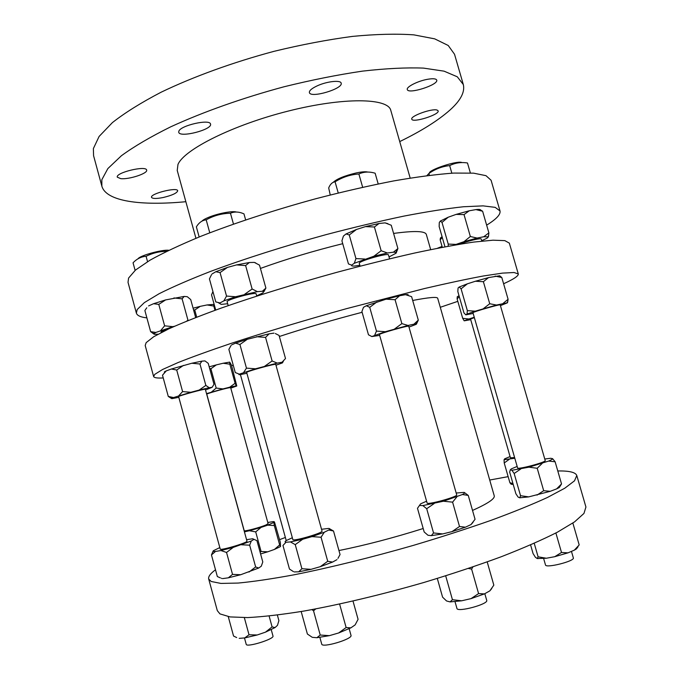 <?xml version="1.0" encoding="UTF-8"?>
<svg xmlns="http://www.w3.org/2000/svg" width="679" height="679" viewBox="0 0 679 679"><rect width="100%" height="100%" fill="white"/><g stroke="black" fill="none" stroke-linecap="round" stroke-linejoin="round"><path stroke-width="1.02" d="M260.15 552.35L261.084 551.484L267.755 551.806L260.592 553.962M280.232 546.705L274.418 549.438L279.663 544.923L280.419 546.357M280.537 546.485L280.317 542.317L274.537 522.193L273.467 521.582L267.789 522.474M230.792 388.133L236.784 385.995L231.446 365.098L229.714 362.111L229.842 364.19L223.145 363.248L229.714 362.111M209.183 366.813L216.346 364.886L210.88 368.765L209.641 368.485M273.909 522.423L274.324 525.546L267.721 525.147L273.909 522.423L274.18 521.642M255.703 531.895L249.38 530.732L261.042 527.413L255.703 531.895L261.084 551.484M193.091 308.207L200.246 306.348L194.746 310.014L193.515 309.768M213.792 304.37L213.817 306.068L207.087 304.947L213.792 304.37L214.309 304.93M211.347 392.156L216.185 388.057L222.958 388.914L206.518 393.633M235.104 383.27L236.25 385.816L229.74 387.191L235.104 383.27L229.842 364.19M249.006 572.049L255.643 566.948L258.707 568.034L240.722 574.723L228.348 577.812L232.524 574.383L240.722 574.723M261.313 566.133L262.79 561.957L256.934 540.662L252.698 538.753L246.562 539.678M220.437 577.922L217.339 576.547L211.458 554.947L213.104 551.076M154.006 334.119L150.628 331.641L155.797 332.455L154.006 333.661L154.345 334.28L158.046 334.229M160.83 330.376L164.632 325.827L172.873 326.658L155.797 332.455M186.776 321.074L187.939 320.115L188.295 320.463M205.525 389.992L212.145 387.302L213.987 384.306L208.232 363.35L205.134 361.033M164.641 372.27C163.868 372.151 164.411 371.693 166.279 370.887L162.493 375.198L168.282 396.434L173.552 397.563L171.88 398.649L178.815 397.325M199.974 364.003L191.809 363.248L201.935 361.135L199.974 364.003L205.847 385.417L209.225 387.717L199.159 390.069L205.847 385.417M183.466 365.395L176.71 370.021L171.371 369.02L191.809 363.248M233.245 547.384L226.54 552.46L220.904 550.542L233.245 547.384L251.289 541.01L249.668 545.178L241.537 544.779M219.818 547.571L213.333 550.745C212.688 551.399 213.41 551.637 215.506 551.45L211.458 554.947M146.791 307.782L145.17 310.057M165.566 299.931L158.784 304.396L153.547 303.717L165.566 299.931L184.179 296.426L182.099 298.828L173.926 297.945M195.654 317.543L190.714 299.558L187.311 296.731M171.524 398.522L168.282 396.434M178.687 395.84L182.592 391.579L190.824 392.284L173.552 397.563M228.263 616.642L233.542 636.028L236.674 637.564M244.754 637.921L249.015 634.763L257.205 634.984L244.754 637.921L239.203 638.353M265.472 632.157L272.084 626.904L275.046 627.583L265.472 632.157L257.205 634.984M275.046 627.583L277.49 625.308L278.899 620.623L277.372 615.072M337.955 558.384L340.052 554.531L333.508 531.012L328.746 530.027C330.172 529.06 330.104 528.534 328.543 528.44L321.532 529.281M320.284 566.676L327.728 561.287L332.566 562.076L320.284 566.676L311.016 569.341L298.684 571.811L301.9 568.713L311.016 569.341M293.353 571.557L289.466 569.053L282.965 545.466L286.029 542.241L290.425 541.918L302.698 539.262L295.246 544.634L290.425 541.918M223.849 300.882L226.54 296.069L235.562 296.74L223.849 300.882L219.988 302.953L219.529 303.411L221.21 304.387L227.669 303.734M244.746 294.211L252.13 289.016L257.417 291.631L235.562 296.74M256.687 295.849L263.019 292.853L263.486 291.486L262.349 291.274L265.896 288.091L263.825 291.851M211.475 274.723L209.438 278.899L215.786 301.909L219.988 302.953M230.953 345.645L228.874 349.371L235.265 372.533L239.356 374.188C238.507 374.664 238.915 374.783 240.578 374.545L246.884 373.28M247.334 339.262L239.925 344.499L235.528 343.15L247.334 339.262L269.139 333.822L265.557 337.387L256.526 336.716M275.963 365.226L282.489 362.866L282.846 362.145L282.082 362.213L285.503 358.529L279.069 335.434L275.351 333.542M315.727 608.919L313.537 610.82L311.984 609.615M324.273 532.243L321.057 537.25L311.95 536.614L324.273 532.243L328.746 530.027M292.335 537.751L286.385 540.501C284.764 541.503 284.645 542.08 286.029 542.241M329.765 528.873L333.508 531.012M220.055 272.593L215.795 271.727L227.448 267.407L220.055 272.593L226.54 296.069M249.329 262.527L245.62 265.574L236.615 264.895L249.329 262.527L254.319 262.391L255.745 262.943M265.896 288.091L259.514 265.141L254.319 262.391M243.634 372.499L246.46 368.128L255.508 368.79L239.611 374.053M264.708 366.227L272.109 360.982L277.287 363.121L255.508 368.79M316.881 637.717L320.225 635.035L329.374 635.654L316.881 637.717L312.272 637.326L307.383 634.016L301.179 611.524M338.66 632.964L346.12 627.523L350.848 627.863L338.66 632.964L329.374 635.654M350.848 627.863L355.134 624.892L358.079 619.324L353.004 601.076M473.008 522.389L470.988 524.587L475.054 519.299L468.247 495.398L462.433 494.533C464.521 493.421 465.09 492.716 464.13 492.402L456.178 493.022M452.019 531.615L459.513 526.497L465.421 527.193L452.019 531.615L442.708 533.923L431.343 535.638L433.55 532.947L442.708 533.923M426.59 501.204L420.624 503.835L417.483 508.308L424.171 531.971L427.974 535.264L431.343 535.638M373.883 256.229L381.157 250.738L387.429 252.987L373.883 256.229L354.328 263.257L355.94 258.589L364.835 259.038M389.033 256.942L396.01 253.242L395.857 252.376L393.43 252.181L397.902 248.556L396.18 252.978M346.044 233.949L356.458 229.468L349.261 234.968L346.044 233.949L343.421 236.071L341.927 240.833L348.454 263.919L351.637 265.141C351.23 265.888 352.257 266.185 354.735 266.024L359.836 265.294M363.435 307.468L361.907 311.542L368.468 334.781L371.82 336.546L379.671 335.401M376.981 301.917L369.724 307.324L366.346 305.745L386.071 299.184L399.6 295.755L395.076 299.719L386.071 299.184M408.987 327.1L416.252 324.307L413.935 324.189L418.298 320.123L411.61 296.655L405.533 294.678C407.841 294.406 408.648 294.567 407.952 295.187L407.935 295.195M472.924 566.931L471.616 569.095L468.417 568.459M464.453 492.555L468.247 495.398M456.814 496.935L452.596 502.146L443.395 501.229L462.433 494.533M434.119 503.589L426.701 508.715L422.847 505.583L443.395 501.229M419.537 505.465L422.847 505.583M374.409 226.998L365.472 226.608L379.043 223.484L374.409 226.998L381.157 250.738M397.902 248.556L391.257 225.241L385.086 222.873L387.947 223.705M374.689 335.248L376.455 331.097L385.417 331.692L371.82 336.546M394.533 329.009L401.866 323.62L408.045 325.462L385.417 331.692M418.298 320.123L416.499 323.985M471.039 598.623L478.585 593.59L484.399 593.904L471.039 598.623L461.652 600.805L450.084 601.9L452.435 599.693L461.652 600.805M491.774 588.54L489.856 590.857L493.828 585.154L487.208 561.923M437.301 578.457L442.589 597.164L446.544 600.966L450.084 601.9M517.16 466.439L511.355 468.866L510.302 469.809L509.674 472.1L515.904 493.794L518.153 497.13L519.817 497.826L520.53 495.678L528.703 496.884L519.859 497.783M559.292 487.505L556.661 488.863L561.533 483.923L559.292 487.505L560.684 484.993M537.013 495.11L543.684 490.705L550.262 491.307L528.703 496.884M483.771 236.75L488.88 232.88L488.396 236.844L483.771 236.75L477.125 238.066L463.986 241.69L470.343 236.513L477.125 238.066M481.674 240.714L487.004 238.236L488.396 236.844M448.216 246.205L448.233 244.092L456.059 244.398L454.115 245.144M461.083 288.821L459.242 286.996L467.398 283.814L461.083 288.821L467.356 310.634L475.275 311.177L467.025 314.071L467.356 310.634M459.242 286.996L458.079 287.989L457.816 291.529L463.944 312.866L465.794 314.852L473.161 313.452M488.541 277.601L483.38 281.692L475.393 281.25L488.541 277.601L499.659 275.767L501.798 277.507L495.152 276.107M552.579 458.664L555.125 461.771L548.624 461.066C551.331 459.938 552.647 459.14 552.579 458.664L550.652 458.283L544.762 459.021M542.198 463.384L537.208 468.272L528.958 467.169L548.624 461.066M520.7 469.045L514.156 473.484L511.907 470.284L528.958 467.169M482.616 211.237L475.92 209.599C478.814 209.268 480.384 209.395 480.622 209.989L482.616 211.237L488.88 232.88M464.029 214.606L456.127 214.394L469.248 210.787L464.029 214.606L470.343 236.513M442.004 222.406L440.306 221.074L448.233 217.204L442.004 222.406L448.233 244.092M440.306 221.074L439.288 222.585L439.16 226.574L444.974 246.808M483.304 308.716L489.737 303.742L496.468 305.041L475.275 311.177M503.046 303.437L508.096 299.278L507.476 302.792L496.468 305.041M500.431 305.626L507.476 302.792M578.058 546.714L576.471 548.861L574.375 550.126L579.187 544.923L572.864 523.059M530.588 544.914L533.066 553.555L535.442 557.332L537.259 558.528L538.099 556.814L546.357 558.24L537.259 558.528M561.508 552.477L568.034 552.842L554.751 556.695L561.508 552.477L555.88 532.99M513.205 484.416L511.083 484.186L509.878 482.676L512.976 483.609M459.284 296.647L457.12 298.913L457.264 296.723L459.029 295.755M509.182 459.377L504.217 462.976L504.064 459.717L514.801 458.249M510.073 456.568L504.667 458.834L504.064 459.717M442.284 237.455L440.162 239.831L440.416 238.023L442.063 236.691M464.19 320.819L462.696 318.315L468.849 318.994L464.19 320.819L470.725 319.665M244.423 531.861L249.38 530.732M261.042 527.413L267.721 525.147M266.236 524.825L268.112 523.645L230.639 387.582L228.534 387.87C222.585 389.084 206.06 393.862 206.781 394.159L244.202 530.639C243.88 531.801 260.617 527.396 266.236 524.825M213.817 306.068L214.988 310.303M200.246 306.348L207.087 304.947M194.746 310.014L196.698 317.135M210.88 368.765L216.185 388.057M229.74 387.191L222.958 388.914M216.346 364.886L223.145 363.248M236.784 385.995L236.25 385.816M174.554 326.243L172.873 326.658M169.911 328.339C164.148 330.121 161.178 331.386 161.025 332.124L161.152 332.583M255.643 566.948L249.668 545.178M232.524 574.383L226.54 552.46M228.348 577.812L222.899 578.576M215.506 551.45L220.904 550.542M251.289 541.01L253.904 539.406M220.225 549.065C219.988 550.941 248.174 542.58 246.969 541.138L205.338 389.313C205.864 388.337 177.72 396.044 178.628 396.629L220.225 549.065M184.179 296.426L187.268 296.706M182.099 298.828L187.939 320.115M158.784 304.396L164.632 325.827M148.574 305.932L153.547 303.717M144.882 310.532L150.628 331.641M212.145 387.302L209.225 387.717M201.935 361.135L204.905 360.922M176.71 370.021L182.592 391.579M199.159 390.069L190.824 392.284M269.105 616.031L272.084 626.904M244.338 617.644L249.015 634.763M262.349 291.274L257.417 291.631M256.755 296.078L256.153 293.914C256.356 291.512 225.751 299.804 227.126 301.782L228.195 305.635M336.979 559.632L332.566 562.076M327.728 561.287L321.057 537.25M302.698 539.262L311.95 536.614M301.9 568.713L295.246 544.634M292.836 539.55C292.615 541.808 323.408 532.871 322.033 531.08L275.733 364.385C276.277 363.223 245.611 371.71 246.655 372.44L292.836 539.55M245.62 265.574L252.13 289.016M227.448 267.407L236.615 264.895M265.557 337.387L272.109 360.982M282.082 362.213L277.287 363.121M269.139 333.822L273.993 333.143M231.564 344.924L235.528 343.15M239.925 344.499L246.46 368.128M339.61 604.072L346.12 627.523M313.537 610.82L320.225 635.035M354.328 263.257L351.637 265.141M393.43 252.181L387.429 252.987M389.559 258.801L388.464 254.956C388.617 252.495 357.841 261.347 359.284 263.35L360.074 266.151M433.55 532.947L426.701 508.715M470.988 524.587L465.421 527.193M459.513 526.497L452.596 502.146M427.099 503.012C426.87 505.303 458.096 496.722 456.704 494.864L408.741 326.243C409.259 325.046 378.347 333.822 379.434 334.56L427.099 503.012M379.043 223.484L385.086 222.873M369.724 307.324L376.455 331.097M395.076 299.719L401.866 323.62M413.935 324.189L408.045 325.462M363.545 307.281L366.346 305.745M445.696 575.851L452.435 599.693M489.856 590.857L484.399 593.904M471.616 569.095L478.585 593.59M463.986 241.69L456.059 244.398M481.784 241.096L481.19 239.033C481.352 237.726 467.356 241.062 459.225 244.27M543.684 490.705L537.208 468.272M520.53 495.678L514.156 473.484M561.533 483.923L555.125 461.771M510.302 469.809L511.907 470.284M517.593 467.941C517.322 469.893 546.442 462.153 545.212 460.583L500.219 304.896C500.695 303.878 471.956 312.153 472.957 312.747L517.593 467.941M483.38 281.692L489.737 303.742M501.798 277.507L508.096 299.278M467.025 314.071L465.794 314.852M467.398 283.814L475.393 281.25M534.229 543.327L538.099 556.814M554.751 556.695L546.357 558.24M574.375 550.126L568.034 552.842M474.349 317.594L470.555 319.088L510.43 457.816L514.606 457.553M440.162 239.831L442.309 247.309M457.12 298.913L462.696 318.315M474.256 317.263L468.849 318.994M557.782 470.954C569.206 470.768 575.537 472.278 576.785 475.504L574.502 480.825L564.792 488.209L547.393 497.495C532.039 504.539 513.171 512.187 490.798 520.428C466.745 528.848 440.892 537.174 413.239 545.424C371.32 557.451 329.739 567.678 294.372 574.748C272.16 578.847 253.445 581.614 238.21 583.057L220.896 583.422L211.144 581.479L208.691 578.966C208.156 576.573 210.431 573.509 215.506 569.783M279.578 539.644L285.375 537.479M489.72 480.036L508.138 476.641M261.262 566.218L258.707 568.034M412.696 300.466C428.848 297.385 437.183 296.647 437.7 298.276L494.244 495.84C495.008 498.726 487.777 503.589 472.533 510.43M423.195 528.517C393.514 537.853 365.438 545.203 338.94 550.55M556.661 488.863L550.262 491.307M298.684 571.811L294.219 571.913M274.418 549.438L267.755 551.806M503.606 283.754C513.663 279.205 518.561 275.946 518.298 273.985L514.079 272.508L502.519 273.111L483.456 275.971C467.127 279.001 447.495 283.194 424.545 288.533L346.519 308.656C304.956 320.199 264.42 332.421 230.571 343.566C209.455 350.72 191.919 357.061 177.966 362.603L162.604 369.478L154.795 374.341L153.624 376.497C154.099 377.813 157.307 378.288 163.24 377.931M231.598 365.642L233.262 365.26M440.281 307.29L457.824 301.34M362.119 312.289C332.328 320.089 304.744 328.161 279.366 336.487M399.6 295.755L405.533 294.678M166.279 370.887L171.371 369.02M576.785 475.504L585.935 507.035L583.957 513.434L574.544 521.888L557.4 532.192C542.207 539.881 523.467 548.072 501.178 556.772C477.193 565.582 451.365 574.171 423.696 582.54C381.725 594.643 339.975 604.556 304.37 610.981C281.989 614.597 263.079 616.795 247.648 617.584L230.028 616.914L219.962 613.892L217.314 610.65L208.691 578.966M486.639 225.139C496.273 219.241 500.729 214.505 500.007 210.948L495.178 207.358L483.058 205.873L463.485 206.747C446.85 208.546 426.981 211.67 403.861 216.117C379.255 221.295 353.199 227.499 325.691 234.739C284.246 246.129 244.024 258.962 210.643 271.371C189.865 279.459 172.695 286.911 159.141 293.71L144.381 302.596L137.166 309.565L136.394 313.146C137.183 315.616 140.68 317.186 146.876 317.874M437.463 248.251L442.054 246.418M430.673 249.617L426.344 234.493C425.232 230.97 414.317 230.614 393.591 233.432M342.742 243.685C313.197 251.001 285.757 259.251 260.43 268.434M212.926 291.537L211.534 294.873L215.718 310.04M448.233 217.204L456.127 214.394M469.248 210.787L475.92 209.599M356.458 229.468L365.472 226.608M212.001 274.01L215.795 271.727M518.298 273.985L509.343 243.133L504.828 240.621L492.988 240.196L473.679 242.08C457.205 244.508 437.446 248.174 414.419 253.08C389.882 258.64 363.842 265.107 336.326 272.466C294.813 283.932 254.43 296.451 220.819 308.215C199.864 315.828 182.507 322.72 168.748 328.874L153.683 336.742L146.163 342.632L145.196 345.492L153.624 376.497M500.007 210.948L491.095 180.266L485.986 175.666L473.586 173.162L453.767 173.077C436.987 174.274 416.999 176.888 393.803 180.903C369.13 185.707 343.048 191.673 315.565 198.794C274.172 210.117 234.102 223.247 200.959 236.258C180.334 244.805 163.342 252.783 149.983 260.201L135.511 270.055L128.594 278.042L128.017 282.328L136.394 313.146M410.175 178.068L390.79 110.388C388.184 97.988 343.981 97.004 288.507 111.008C233.033 124.885 183.924 149.592 177.966 164.479L177.227 170.421L195.934 238.287M399.727 141.588C421.345 131.064 438.091 120.556 449.973 110.04C460.625 100.492 465.073 91.996 463.324 84.561L457.306 76.803L444.058 71.159L423.467 68.104C406.246 67.45 385.901 68.46 362.442 71.134C337.582 74.8 311.432 80.012 284 86.785C242.776 97.878 203.191 111.925 170.752 126.812C150.636 136.768 134.196 146.401 121.431 155.712L107.859 168.579L101.842 179.714L101.858 186.165C106.17 201.51 141.173 205.975 185.851 201.705M437.106 110.074L438.15 110.864C439.831 114.641 412.331 123.264 411.788 119.148C410.074 116.101 432.099 108.173 437.106 110.074M163.07 197.538C156.331 198.828 152.486 198.76 151.536 197.351C149.813 193.736 177.389 186.81 177.703 190.757C177.049 193.099 172.177 195.357 163.07 197.538M120.794 178.662L117.314 177.185C115.277 172.687 146.189 165.226 146.639 170.081C148.149 173.332 129.137 179.621 120.794 178.662M178.832 131.251C180.436 125.437 210.066 118.757 210.515 124.07C212.773 129.553 179.663 138.117 178.73 132.269L178.832 131.251M317.373 85.775C326.964 81.344 340.722 79.867 341.164 83.144C343.455 88.762 310.362 98.565 309.395 92.565C309.123 90.638 311.788 88.38 317.373 85.775M427.346 79.333C432.913 78.365 436.037 78.62 436.724 80.105C438.736 84.841 408.054 94.619 407.298 89.509C406.11 86.98 417.687 81.056 427.346 79.333M463.324 84.561L454.523 54.244L448.225 45.493L434.704 38.856L413.876 34.867C396.511 33.627 376.056 34.137 352.511 36.394C327.592 39.696 301.425 44.678 274.01 51.332C232.838 62.358 193.413 76.693 161.195 92.174C141.24 102.571 124.97 112.722 112.383 122.627L99.109 136.445L93.371 148.574L93.575 155.703L101.858 186.165M429.391 173.17C428.33 170.064 455.728 160.821 461.525 162.374M470.369 172.95L467.483 162.977C461.075 161.975 455.134 162.858 449.668 165.608C442.131 166.397 435.205 169.029 428.89 173.501L426.921 175.632M451.849 173.187L449.668 165.608M333.185 182.371C336.657 178.959 344.338 175.81 356.246 172.933C361.89 171.77 365.76 171.481 367.84 172.076M362.645 187.251L358.877 173.985C350.33 174.579 342.394 177.194 335.078 181.819C332.354 182.133 330.223 184.17 328.687 187.93L330.24 194.966M338.235 192.963L335.078 181.819M378.195 183.933L375.139 173.221C369.24 171.456 363.817 171.711 358.877 173.985M201.875 221.218C202.894 220.038 205.262 218.689 208.971 217.187C218.205 213.376 233.05 210.626 236.351 212.052M209.769 232.795L206.187 219.843C202.3 220.225 199.023 222.559 196.367 226.837L199.159 236.979M233.466 224.07L230.461 213.231C221.821 213.418 213.724 215.625 206.187 219.843M245.637 219.886L243.965 213.868C239 211.67 234.501 211.458 230.461 213.231M138.007 258.818C139.577 255.652 162.289 249.363 168.799 250.288M135.121 270.395L133.05 262.79C136.835 258.826 141.173 256.662 146.078 256.289L147.547 261.653M166.686 251.315C159.599 251.323 152.733 252.978 146.078 256.289M429.417 175.309L428.89 173.501M509.878 482.676L504.217 462.976M571.446 551.382L573.339 557.9C575.045 561.109 545.678 568.51 545.492 564.945L543.65 558.554M484.814 593.675L486.716 600.372C488.659 604.157 457.23 612.628 456.925 608.401L455.04 601.747M349.261 234.968L355.94 258.589M349.159 628.737L351.001 635.366C352.902 639.024 322.024 648.25 321.727 644.099L319.885 637.454M271.244 629.679L272.983 636.011C274.613 638.99 246.401 647.758 246.214 644.32L244.474 637.937M279.663 544.923L274.324 525.546M222.075 578.593L221.481 578.253M154.006 333.661L150.789 331.793M171.838 398.293L169.258 396.791M263.486 291.486L264.445 289.755M219.529 303.411L218.596 302.868M282.846 362.145L283.372 361.186M395.857 252.376L397.886 248.633M415.93 323.917L417.356 321.269M488.133 236.615L488.651 235.647M507.018 302.724L507.909 301.077M576.471 548.861L577.396 547.206M537.98 558.639L537.505 558.359M512.195 484.416L510.277 483.304M464.368 320.709L463.91 320.446M240.408 374.57L286.232 540.594"/></g></svg>
